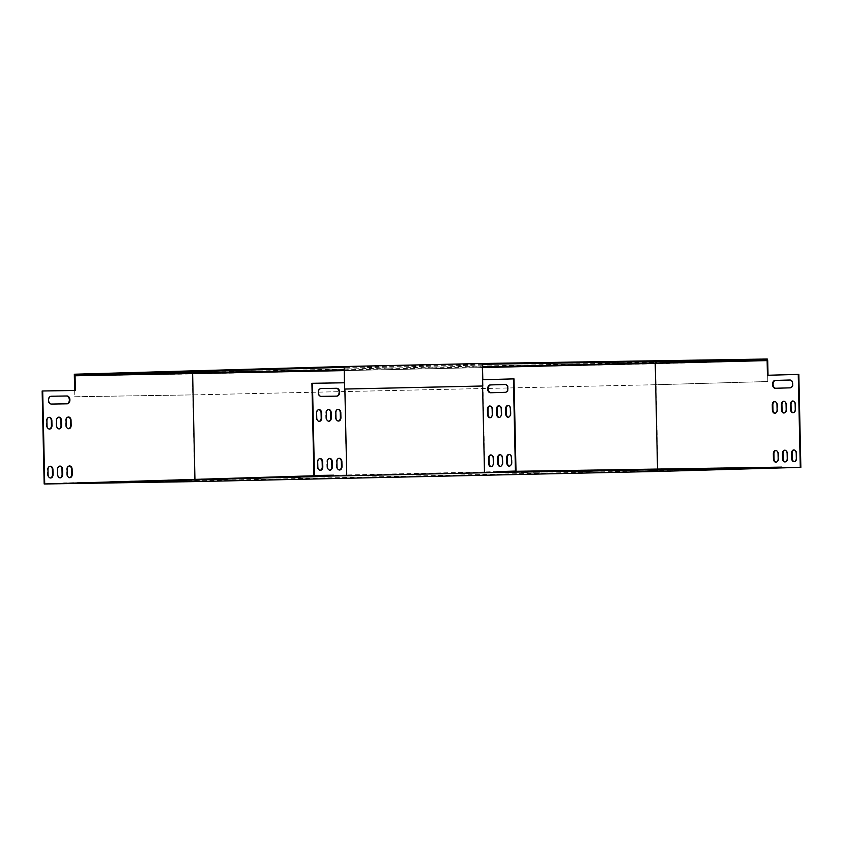 <?xml version="1.0" encoding="UTF-8"?>
<svg xmlns="http://www.w3.org/2000/svg" width="843" height="843" viewBox="0 0 843 843"><rect width="100%" height="100%" fill="white"/><g stroke="black" fill="none" stroke-linecap="round" stroke-linejoin="round"><path stroke-width="0.63" stroke-dasharray="4.21 3.16" d="M344.207 366.536L344.682 389.044M74.31 374.229L192.383 372.385L655.517 362.216L656.012 384.724L192.857 394.893L192.394 373.934M767.309 359.034L655.517 362.216M344.134 369.835L482.523 366.789M482.301 364.281L344.207 367.316M74.342 374.239L74.816 396.747L192.857 394.893M74.679 390.478L74.816 396.747L192.878 394.893L192.383 372.385M767.804 381.542L767.341 360.583L767.804 381.542L656.012 384.724L192.878 394.893M767.783 381.531L655.991 384.724L655.527 363.765M508.203 405.494A3.425 2.36 89.1 0 1 508.487 405.462A3.425 2.36 89.1 0 1 510.9 408.823L511.006 413.713A3.425 2.36 89.1 0 1 508.698 417.211A3.425 2.36 89.1 0 1 508.413 417.19M499.119 405.757A3.425 2.36 89.1 0 1 499.404 405.725A3.425 2.36 89.1 0 1 501.806 409.087L501.912 413.976A3.425 2.36 89.1 0 1 499.614 417.475A3.425 2.36 89.1 0 1 499.33 417.454M509.267 454.43A3.425 2.36 89.1 0 1 509.551 454.409A3.425 2.36 89.1 0 1 511.964 457.76L512.07 462.659A3.425 2.36 89.1 0 1 509.762 466.147A3.425 2.36 89.1 0 1 509.478 466.126M497.602 471.585L484.82 471.954L482.807 379.75L513.988 378.865M500.184 454.693A3.425 2.36 89.1 0 1 500.468 454.662A3.425 2.36 89.1 0 1 502.881 458.023L502.986 462.912A3.425 2.36 89.1 0 1 500.679 466.411A3.425 2.36 89.1 0 1 500.394 466.39M491.1 454.946A3.425 2.36 89.1 0 1 491.385 454.925A3.425 2.36 89.1 0 1 493.787 458.276L493.893 463.176A3.425 2.36 89.1 0 1 491.595 466.664A3.425 2.36 89.1 0 1 491.311 466.643M490.025 406.01A3.425 2.36 89.1 0 1 490.31 405.978A3.425 2.36 89.1 0 1 492.723 409.34L492.828 414.24A3.425 2.36 89.1 0 1 490.531 417.728A3.425 2.36 89.1 0 1 490.247 417.706M505.252 384.503L505.652 384.492A3.92 2.698 89.1 0 1 505.674 384.492A3.92 2.698 89.1 0 1 508.434 388.349A3.92 2.698 89.1 0 1 505.821 392.322L491.016 392.743A3.92 2.698 89.1 0 1 490.995 392.743A3.92 2.698 89.1 0 1 490.847 392.743M482.596 386.02L482.639 379.75M657.93 471.437L655.58 363.776L767.699 360.583M767.457 375.272L798.827 374.387M793.252 412.712A3.425 2.36 -90.9 0 0 793.537 412.733A3.425 2.36 -90.9 0 0 795.834 409.234L795.729 404.345A3.425 2.36 -90.9 0 0 793.316 400.983A3.425 2.36 -90.9 0 0 793.031 401.015M784.159 412.965A3.425 2.36 -90.9 0 0 784.443 412.986A3.425 2.36 -90.9 0 0 786.751 409.498L786.645 404.598A3.425 2.36 -90.9 0 0 784.232 401.236A3.425 2.36 -90.9 0 0 783.948 401.268M794.317 461.648A3.425 2.36 -90.9 0 0 794.601 461.669A3.425 2.36 -90.9 0 0 796.898 458.171L796.793 453.281A3.425 2.36 -90.9 0 0 794.38 449.92A3.425 2.36 -90.9 0 0 794.106 449.951M785.233 461.901A3.425 2.36 -90.9 0 0 785.518 461.922A3.425 2.36 -90.9 0 0 787.815 458.434L787.71 453.545A3.425 2.36 -90.9 0 0 785.297 450.183A3.425 2.36 -90.9 0 0 785.012 450.215M776.14 462.164A3.425 2.36 -90.9 0 0 776.424 462.185A3.425 2.36 -90.9 0 0 778.732 458.697L778.626 453.797A3.425 2.36 -90.9 0 0 776.213 450.436A3.425 2.36 -90.9 0 0 775.929 450.468M775.075 413.228A3.425 2.36 -90.9 0 0 775.36 413.249A3.425 2.36 -90.9 0 0 777.668 409.751L777.552 404.861A3.425 2.36 -90.9 0 0 775.149 401.5A3.425 2.36 -90.9 0 0 774.865 401.531M775.686 388.254A3.92 2.698 -90.9 0 0 775.823 388.254L790.66 387.833A3.92 2.698 -90.9 0 0 793.263 383.86A3.92 2.698 -90.9 0 0 790.513 380.003A3.92 2.698 -90.9 0 0 790.481 380.003L790.081 380.014M775.254 388.265L775.823 388.254A3.92 2.698 -90.9 0 0 775.845 388.254L775.275 388.265M781.872 467.117L657.561 470.657L194.965 480.816L63.72 482.881M657.529 469.077L657.561 470.657M482.322 365.072L344.207 368.106M484.82 471.954L346.441 474.988L344.871 389.044M482.491 365.072L344.113 368.106L344.439 382.796L311.91 383.302M346.441 474.988L332.943 475.199M595.306 470.131L576.728 470.668L595.306 470.131L595.316 470.91M630.838 469.572L612.26 470.109L630.838 469.572L630.849 470.352M666.37 469.014L647.793 469.551L666.37 469.014L666.391 469.793M225.892 478.571L200.813 479.024L225.892 478.571L225.913 479.361M259.549 477.612L234.459 478.065L259.549 477.612L259.57 478.402M168.379 479.983L193.468 479.53L168.379 479.983L168.4 480.721M294.924 476.537L301.246 476.348L294.924 476.537L294.934 477.254M711.366 468.35L722.83 468.128L711.366 468.35L711.387 469.108M703.294 468.582L714.759 468.35L703.294 468.582L703.304 469.34M542.228 471.016L553.693 470.784L542.228 471.016L542.249 471.764M134.732 481.1L141.055 480.91L134.732 481.1L134.743 481.817M534.156 471.248L545.621 471.016L534.156 471.248L534.167 471.996M286.388 476.664L292.711 476.474L286.388 476.664L286.409 477.391M126.208 481.237L132.53 481.047L126.208 481.237L126.218 481.954M731.102 468.086L719.627 468.318L731.102 468.086L731.113 468.866M303.29 476.126L296.968 476.316L303.29 476.126L303.311 476.906M109.716 481.701L116.039 481.522L109.716 481.701L109.727 482.428M311.815 475.989L305.493 476.179L311.815 475.989L311.836 476.769M118.241 481.574L124.564 481.385L118.241 481.574L118.262 482.291M527.138 471.3L515.674 471.532L527.138 471.3L527.16 472.08M739.174 467.854L727.709 468.086L739.174 467.854L739.195 468.645M535.21 471.068L523.745 471.3L535.21 471.068L535.231 471.848M320.93 388.549L320.561 388.549A3.92 2.845 88.4 0 0 320.53 388.549A3.92 2.845 88.4 0 0 317.8 392.532A3.92 2.845 88.4 0 0 320.73 396.379L336.368 396.136A3.92 2.845 88.4 0 0 336.389 396.136A3.92 2.845 88.4 0 0 336.536 396.126M318.78 409.645A3.425 2.487 88.4 0 0 318.506 409.635A3.425 2.487 88.4 0 0 316.114 413.102L316.22 417.991A3.425 2.487 88.4 0 0 318.812 421.384A3.425 2.487 88.4 0 0 319.075 421.352M337.959 409.35A3.425 2.487 88.4 0 0 337.695 409.329A3.425 2.487 88.4 0 0 335.303 412.796L335.409 417.696A3.425 2.487 88.4 0 0 337.99 421.079A3.425 2.487 88.4 0 0 338.264 421.047M328.37 409.498A3.425 2.487 88.4 0 0 328.096 409.487A3.425 2.487 88.4 0 0 325.714 412.944L325.82 417.843A3.425 2.487 88.4 0 0 328.401 421.226A3.425 2.487 88.4 0 0 328.675 421.205M339.034 458.286A3.425 2.487 88.4 0 0 338.76 458.276A3.425 2.487 88.4 0 0 336.368 461.732L336.473 466.632A3.425 2.487 88.4 0 0 339.065 470.015A3.425 2.487 88.4 0 0 339.329 469.994M319.845 458.581A3.425 2.487 88.4 0 0 319.571 458.571A3.425 2.487 88.4 0 0 317.179 462.038L317.284 466.927A3.425 2.487 88.4 0 0 319.876 470.32A3.425 2.487 88.4 0 0 320.14 470.289M329.434 458.434A3.425 2.487 88.4 0 0 329.17 458.423A3.425 2.487 88.4 0 0 326.778 461.89L326.884 466.78A3.425 2.487 88.4 0 0 329.465 470.162A3.425 2.487 88.4 0 0 329.739 470.141M344.155 370.604L482.544 367.569M74.521 375.799L192.341 373.944L655.58 363.776M194.68 481.606L192.341 373.944M194.965 480.816L194.933 479.14M42.15 390.994L75.375 390.467M51.17 396.242L50.791 396.242A3.92 2.845 88.4 0 0 50.77 396.242A3.92 2.845 88.4 0 0 48.04 400.225A3.92 2.845 88.4 0 0 50.97 404.071L66.597 403.829A3.92 2.845 88.4 0 0 66.629 403.829A3.92 2.845 88.4 0 0 66.766 403.818M49.01 417.338A3.425 2.487 88.4 0 0 48.746 417.327A3.425 2.487 88.4 0 0 46.354 420.794L46.46 425.683A3.425 2.487 88.4 0 0 49.042 429.076A3.425 2.487 88.4 0 0 49.315 429.045M68.199 417.043A3.425 2.487 88.4 0 0 67.935 417.022A3.425 2.487 88.4 0 0 65.543 420.488L65.649 425.388A3.425 2.487 88.4 0 0 68.23 428.771A3.425 2.487 88.4 0 0 68.504 428.739M58.61 417.19A3.425 2.487 88.4 0 0 58.336 417.18A3.425 2.487 88.4 0 0 55.944 420.636L56.049 425.536A3.425 2.487 88.4 0 0 58.641 428.918A3.425 2.487 88.4 0 0 58.905 428.897M69.263 465.979A3.425 2.487 88.4 0 0 69 465.968A3.425 2.487 88.4 0 0 66.608 469.425L66.713 474.324A3.425 2.487 88.4 0 0 69.295 477.707A3.425 2.487 88.4 0 0 69.569 477.686M50.074 466.274A3.425 2.487 88.4 0 0 49.811 466.263A3.425 2.487 88.4 0 0 47.419 469.73L47.524 474.62A3.425 2.487 88.4 0 0 50.106 478.013A3.425 2.487 88.4 0 0 50.38 477.981M59.674 466.126A3.425 2.487 88.4 0 0 59.4 466.116A3.425 2.487 88.4 0 0 57.018 469.583L57.124 474.472A3.425 2.487 88.4 0 0 59.705 477.855A3.425 2.487 88.4 0 0 59.969 477.833M530.521 471.922L530.5 471.205M529.552 471.943L529.53 471.153M524.831 472.038L524.82 471.29M734.474 468.719L734.464 467.991M733.505 468.729L733.484 467.949M728.795 468.834L728.774 468.076M522.439 472.154L522.428 471.427M521.469 472.164L521.448 471.385M516.759 472.27L516.738 471.522M113.289 482.428L113.268 481.648M123.647 482.175L123.626 481.416M118.673 482.28L118.652 481.501M316.81 476.664L316.799 475.905M306.452 476.927L306.43 476.137M311.425 476.78L311.415 476.063M104.753 482.565L104.743 481.785M115.112 482.301L115.101 481.553M110.138 482.417L110.127 481.627M308.285 476.801L308.264 476.042M297.927 477.054L297.906 476.274M302.9 476.917L302.879 476.2M726.403 468.94L726.381 468.223M725.433 468.961L725.412 468.181M720.712 469.066L720.702 468.308M121.244 482.101L121.234 481.311M131.603 481.838L131.592 481.079M126.629 481.943L126.619 481.163M281.436 477.528L281.414 476.748M291.794 477.264L291.773 476.516M286.82 477.38L286.799 476.59M538.877 471.89L538.867 471.111M539.857 471.88L539.836 471.153M544.567 471.806L544.546 471.026M129.769 481.964L129.759 481.184M140.128 481.701L140.117 480.953M135.154 481.806L135.143 481.026M546.959 471.669L546.938 470.879M547.929 471.648L547.918 470.931M552.639 471.574L552.629 470.794M708.015 469.235L708.004 468.455M708.995 469.214L708.974 468.497M713.705 469.14L713.684 468.36M716.097 469.003L716.076 468.223M717.066 468.993L717.056 468.265M721.777 468.919L721.766 468.128M289.96 477.391L289.95 476.611M300.319 477.138L300.308 476.379M295.345 477.243L295.335 476.464M173.784 480.605L173.763 479.825M186.872 480.405L186.861 479.688M192.257 480.32L192.246 479.53M254.175 478.487L254.164 477.77M241.087 478.687L241.066 477.907M235.703 478.803L235.682 478.055M220.529 479.446L220.508 478.729M207.431 479.646L207.42 478.866M202.046 479.762L202.035 479.014M672.071 469.667L672.05 468.919M648.889 470.289L648.868 469.509M654.568 470.131L654.558 469.425M636.539 470.225L636.518 469.477M613.356 470.847L613.335 470.067M619.036 470.689L619.025 469.983M601.006 470.784L600.985 470.036M577.824 471.416L577.803 470.626M583.504 471.248L583.493 470.542M57.018 469.583L57.556 469.562M57.124 474.472L57.661 474.461M326.778 461.89L327.316 461.869M326.884 466.78L327.421 466.769M47.419 469.73L47.956 469.72M47.524 474.62L48.062 474.609M317.179 462.038L317.716 462.027M317.284 466.927L317.832 466.917M66.608 469.425L67.145 469.414M66.713 474.324L67.25 474.303M336.368 461.732L336.905 461.722M336.473 466.632L337.01 466.611M55.944 420.636L56.481 420.625M56.049 425.536L56.597 425.515M325.714 412.944L326.252 412.933M325.82 417.843L326.357 417.822M65.543 420.488L66.081 420.478M65.649 425.388L66.186 425.367M335.303 412.796L335.841 412.785M335.409 417.696L335.946 417.675M46.354 420.794L46.892 420.773M46.46 425.683L46.997 425.673M316.114 413.102L316.652 413.081M316.22 417.991L316.757 417.98M50.97 404.071L51.507 404.06M66.597 403.829L67.134 403.808M320.73 396.379L321.267 396.368M336.368 396.136L336.905 396.126M787.815 458.434L787.246 458.444M787.71 453.545L787.141 453.545M502.881 458.023L502.312 458.034M502.986 462.912L502.417 462.923M796.898 458.171L796.329 458.181M796.793 453.281L796.224 453.292M511.964 457.76L511.395 457.77M512.07 462.659L511.501 462.67M778.732 458.697L778.163 458.697M778.626 453.797L778.057 453.808M493.787 458.276L493.218 458.286M493.893 463.176L493.324 463.186M786.751 409.498L786.182 409.508M786.645 404.598L786.076 404.608M501.806 409.087L501.237 409.087M501.912 413.976L501.353 413.987M777.668 409.751L777.098 409.761M777.552 404.861L776.993 404.872M492.723 409.34L492.154 409.35M492.828 414.24L492.259 414.24M795.834 409.234L795.265 409.245M795.729 404.345L795.16 404.355M510.9 408.823L510.331 408.834M511.006 413.713L510.436 413.723M790.66 387.833L790.091 387.843M505.821 392.322L505.252 392.332M536.306 471.838L536.285 471.058M523.766 472.08L523.745 471.3M740.259 468.634L740.249 467.854M727.72 468.866L727.709 468.086M528.224 472.069L528.213 471.29M515.684 472.312L515.674 471.532M112.351 482.47L112.33 481.69M124.585 482.164L124.564 481.385M317.748 476.653L317.737 475.874M305.514 476.959L305.493 476.179M103.815 482.607L103.805 481.817M116.049 482.301L116.039 481.522M309.223 476.79L309.202 476.01M296.989 477.096L296.968 476.316M732.188 468.866L732.167 468.076M719.648 469.098L719.627 468.318M120.307 482.133L120.286 481.353M132.541 481.827L132.53 481.047M280.498 477.559L280.477 476.78M292.732 477.264L292.711 476.474M533.103 472.038L533.082 471.258M545.632 471.795L545.621 471.016M128.831 481.996L128.821 481.216M141.076 481.69L141.055 480.91M541.174 471.806L541.164 471.026M553.714 471.564L553.693 470.784M702.24 469.372L702.219 468.592M714.769 469.14L714.759 468.35M710.312 469.14L710.301 468.36M722.851 468.908L722.83 468.128M289.023 477.433L289.001 476.643M301.257 477.127L301.246 476.348M167.177 480.773L167.156 479.983M193.479 480.31L193.468 479.53M260.793 478.392L260.772 477.602M234.48 478.856L234.459 478.065M227.136 479.351L227.115 478.571M200.824 479.815L200.813 479.024M673.146 469.667L673.125 468.877M647.814 470.331L647.793 469.551M637.614 470.225L637.593 469.435M612.281 470.889L612.26 470.109M602.081 470.784L602.06 470.004M576.749 471.448L576.728 470.668M59.705 477.855L60.243 477.844M59.4 466.116L59.937 466.095M329.17 458.423L329.708 458.413M329.465 470.162L330.003 470.152M50.106 478.013L50.654 477.992M49.811 466.263L50.348 466.253M319.571 458.571L320.108 458.56M319.876 470.32L320.414 470.299M69.295 477.707L69.832 477.696M69 465.968L69.537 465.947M338.76 458.276L339.297 458.255M339.065 470.015L339.603 470.004M58.641 428.918L59.179 428.908M58.336 417.18L58.873 417.159M328.096 409.487L328.633 409.466M328.401 421.226L328.939 421.215M68.23 428.771L68.768 428.75M67.935 417.022L68.473 417.011M337.695 409.329L338.233 409.319M337.99 421.079L338.538 421.057M49.042 429.076L49.579 429.055M48.746 417.327L49.284 417.317M318.506 409.635L319.044 409.624M318.812 421.384L319.349 421.363M66.629 403.829L67.166 403.808M336.389 396.136L336.926 396.115M785.518 461.922L784.949 461.932M785.297 450.183L784.728 450.194M500.468 454.662L499.899 454.672M500.679 466.411L500.11 466.421M794.601 461.669L794.032 461.679M794.38 449.92L793.821 449.93M509.551 454.409L508.982 454.409M509.762 466.147L509.204 466.158M776.424 462.185L775.855 462.196M776.213 450.436L775.644 450.447M491.385 454.925L490.816 454.935M491.595 466.664L491.026 466.674M784.443 412.986L783.874 412.996M784.232 401.236L783.663 401.247M499.404 405.725L498.835 405.736M499.614 417.475L499.045 417.475M775.36 413.249L774.791 413.26M775.149 401.5L774.58 401.51M490.31 405.978L489.741 405.989M490.531 417.728L489.962 417.738M793.537 412.733L792.968 412.733M793.316 400.983L792.747 400.994M508.487 405.462L507.918 405.472M508.698 417.211L508.129 417.222"/><path stroke-width="1.26" d="M344.176 366.526L344.661 389.044L482.776 386.01L482.27 363.502L344.176 366.526L74.31 374.229L74.332 375.019L344.186 367.316M482.27 363.502L482.322 364.292L767.299 359.803L655.517 362.996L655.527 363.765M767.278 359.023L767.32 360.583L767.278 359.023L482.301 363.502M74.679 390.478L74.332 375.019L344.134 369.835M482.523 366.789L655.517 362.996M482.301 364.281L482.776 386.01L344.661 389.044M192.394 373.934L192.383 373.164M781.882 467.897L781.872 467.117L497.033 471.595L497.054 472.386L800.281 467.37L657.93 471.437L194.68 481.606L44.173 483.977L332.943 475.199L313.923 475.505L314.46 475.484L312.447 383.291L344.524 382.785M63.731 483.661L333.501 475.968L332.943 475.199M482.639 379.75L513.988 378.865L516 471.068L497.033 471.595M516 471.068L497.602 471.585M333.48 475.189L314.46 475.484M508.413 417.19A3.425 2.36 89.1 0 1 506.295 413.85L506.19 408.96A3.425 2.36 89.1 0 1 508.203 405.494M499.33 417.454A3.425 2.36 89.1 0 1 497.201 414.113L497.096 409.213A3.425 2.36 89.1 0 1 499.119 405.757M509.478 466.126A3.425 2.36 89.1 0 1 507.36 462.786L507.254 457.897A3.425 2.36 89.1 0 1 509.267 454.43M500.394 466.39A3.425 2.36 89.1 0 1 498.276 463.049L498.16 458.16A3.425 2.36 89.1 0 1 500.184 454.693M491.311 466.643A3.425 2.36 89.1 0 1 489.182 463.313L489.077 458.413A3.425 2.36 89.1 0 1 491.1 454.946M490.247 417.706A3.425 2.36 89.1 0 1 488.118 414.366L488.013 409.477A3.425 2.36 89.1 0 1 490.025 406.01M490.847 392.743A3.92 2.698 89.1 0 1 488.234 388.781A3.92 2.698 89.1 0 1 490.847 384.914L505.252 384.503M505.726 413.86L505.621 408.971A3.425 2.36 89.1 0 1 507.918 405.472A3.425 2.36 89.1 0 1 510.331 408.834L510.436 413.723A3.425 2.36 89.1 0 1 508.129 417.222A3.425 2.36 89.1 0 1 505.726 413.86L506.295 413.85M496.632 414.124L496.527 409.224A3.425 2.36 89.1 0 1 498.835 405.736A3.425 2.36 89.1 0 1 501.237 409.087L501.353 413.987A3.425 2.36 89.1 0 1 499.045 417.475A3.425 2.36 89.1 0 1 496.632 414.124L497.201 414.113M506.791 462.796L506.685 457.907A3.425 2.36 89.1 0 1 508.982 454.409A3.425 2.36 89.1 0 1 511.395 457.77L511.501 462.67A3.425 2.36 89.1 0 1 509.204 466.158A3.425 2.36 89.1 0 1 506.791 462.796L507.36 462.786M497.054 472.386L484.493 472.744L482.596 386.02M513.419 378.876L515.431 471.079M497.707 463.06L497.591 458.16A3.425 2.36 89.1 0 1 499.899 454.672A3.425 2.36 89.1 0 1 502.312 458.034L502.417 462.923A3.425 2.36 89.1 0 1 500.11 466.421A3.425 2.36 89.1 0 1 497.707 463.06L498.276 463.049M488.613 463.313L488.508 458.423A3.425 2.36 89.1 0 1 490.816 454.935A3.425 2.36 89.1 0 1 493.218 458.286L493.324 463.186A3.425 2.36 89.1 0 1 491.026 466.674A3.425 2.36 89.1 0 1 488.613 463.313L489.182 463.313M487.549 414.377L487.444 409.487A3.425 2.36 89.1 0 1 489.741 405.989A3.425 2.36 89.1 0 1 492.154 409.35L492.259 414.24A3.425 2.36 89.1 0 1 489.962 417.738A3.425 2.36 89.1 0 1 487.549 414.377L488.118 414.366M490.278 384.924L505.083 384.492A3.92 2.698 89.1 0 1 505.105 384.492A3.92 2.698 89.1 0 1 507.865 388.349A3.92 2.698 89.1 0 1 505.252 392.332L490.447 392.754A3.92 2.698 89.1 0 1 490.426 392.754A3.92 2.698 89.1 0 1 487.665 388.897A3.92 2.698 89.1 0 1 490.278 384.924L490.847 384.914M482.544 367.569L767.699 360.583L768.026 375.251M767.13 360.583L767.457 375.272L798.827 374.387L800.85 467.37M793.031 401.015A3.425 2.36 -90.9 0 0 791.019 404.471L791.124 409.371A3.425 2.36 -90.9 0 0 793.252 412.712M783.948 401.268A3.425 2.36 -90.9 0 0 781.935 404.735L782.041 409.624A3.425 2.36 -90.9 0 0 784.159 412.965M794.106 449.951A3.425 2.36 -90.9 0 0 792.083 453.418L792.188 458.307A3.425 2.36 -90.9 0 0 794.317 461.648M785.012 450.215A3.425 2.36 -90.9 0 0 782.999 453.671L783.105 458.571A3.425 2.36 -90.9 0 0 785.233 461.901M775.929 450.468A3.425 2.36 -90.9 0 0 773.906 453.934L774.022 458.824A3.425 2.36 -90.9 0 0 776.14 462.164M774.865 401.531A3.425 2.36 -90.9 0 0 772.841 404.998L772.947 409.888A3.425 2.36 -90.9 0 0 775.075 413.228M790.081 380.014L775.676 380.425A3.92 2.698 -90.9 0 0 773.073 384.303A3.92 2.698 -90.9 0 0 775.686 388.254M795.16 404.355A3.425 2.36 -90.9 0 0 792.747 400.994A3.425 2.36 -90.9 0 0 790.449 404.482L790.555 409.382A3.425 2.36 -90.9 0 0 792.968 412.733A3.425 2.36 -90.9 0 0 795.265 409.245L795.16 404.355M786.076 404.608A3.425 2.36 -90.9 0 0 783.663 401.247A3.425 2.36 -90.9 0 0 781.366 404.745L781.472 409.635A3.425 2.36 -90.9 0 0 783.874 412.996A3.425 2.36 -90.9 0 0 786.182 409.508L786.076 404.608M796.224 453.292A3.425 2.36 -90.9 0 0 793.821 449.93A3.425 2.36 -90.9 0 0 791.514 453.429L791.619 458.318A3.425 2.36 -90.9 0 0 794.032 461.679A3.425 2.36 -90.9 0 0 796.329 458.181L796.224 453.292M798.258 374.387L800.281 467.37M655.232 363.776L657.529 469.077M787.141 453.545A3.425 2.36 -90.9 0 0 784.728 450.194A3.425 2.36 -90.9 0 0 782.43 453.682L782.536 458.581A3.425 2.36 -90.9 0 0 784.949 461.932A3.425 2.36 -90.9 0 0 787.246 458.444L787.141 453.545M778.057 453.808A3.425 2.36 -90.9 0 0 775.644 450.447A3.425 2.36 -90.9 0 0 773.347 453.945L773.452 458.834A3.425 2.36 -90.9 0 0 775.855 462.196A3.425 2.36 -90.9 0 0 778.163 458.697L778.057 453.808M776.993 404.872A3.425 2.36 -90.9 0 0 774.58 401.51A3.425 2.36 -90.9 0 0 772.272 404.998L772.388 409.898A3.425 2.36 -90.9 0 0 774.791 413.26A3.425 2.36 -90.9 0 0 777.098 409.761L776.993 404.872M790.091 387.843A3.92 2.698 -90.9 0 0 792.694 383.871A3.92 2.698 -90.9 0 0 789.944 380.014A3.92 2.698 -90.9 0 0 789.912 380.014L775.107 380.435A3.92 2.698 -90.9 0 0 772.504 384.408A3.92 2.698 -90.9 0 0 775.254 388.265A3.92 2.698 -90.9 0 0 775.275 388.265L790.091 387.843M344.871 389.044L346.768 475.768L484.493 472.744M482.786 379.75L482.322 365.072M344.207 368.106L344.418 382.785M482.807 379.75L482.47 365.072M346.768 475.768L333.501 475.968M577.824 471.416L602.081 470.784L577.824 471.416M613.356 470.847L637.614 470.225L613.356 470.847M648.889 470.289L673.146 469.667L648.889 470.289M207.431 479.646L227.136 479.351L207.431 479.646M241.087 478.687L260.793 478.392L241.087 478.687M186.872 480.468L167.177 480.773L186.872 480.405M300.319 477.159L289.023 477.433L300.319 477.138M717.066 469.045L710.312 469.14L717.066 468.993M708.995 469.277L702.24 469.372L708.995 469.214M547.929 471.711L541.174 471.806L547.929 471.648M140.138 481.732L128.831 481.996L140.128 481.701M539.857 471.943L533.103 472.038L539.857 471.88M291.794 477.296L280.498 477.559L291.794 477.264M131.603 481.869L120.307 482.133L131.603 481.838M725.433 468.961L732.188 468.866L725.433 468.961M297.927 477.054L309.223 476.79L297.927 477.054M115.112 482.333L103.815 482.607L115.112 482.301M306.452 476.927L317.748 476.653L306.452 476.927M123.647 482.196L112.351 482.47L123.647 482.175M521.469 472.164L528.224 472.069L521.469 472.164M733.505 468.729L740.259 468.634L733.505 468.729M529.552 471.943L536.306 471.838L529.552 471.943M313.923 475.505L311.91 383.302L312.447 383.291M336.536 396.126A3.92 2.845 88.4 0 0 339.118 392.058A3.92 2.845 88.4 0 0 336.188 388.307L320.93 388.549M319.075 421.352A3.425 2.487 88.4 0 0 321.194 417.917L321.088 413.017A3.425 2.487 88.4 0 0 318.78 409.645M338.264 421.047A3.425 2.487 88.4 0 0 340.382 417.612L340.277 412.722A3.425 2.487 88.4 0 0 337.959 409.35M328.675 421.205A3.425 2.487 88.4 0 0 330.793 417.759L330.688 412.87A3.425 2.487 88.4 0 0 328.37 409.498M339.329 469.994A3.425 2.487 88.4 0 0 341.447 466.548L341.341 461.658A3.425 2.487 88.4 0 0 339.034 458.286M320.14 470.289A3.425 2.487 88.4 0 0 322.268 466.853L322.152 461.964A3.425 2.487 88.4 0 0 319.845 458.581M329.739 470.141A3.425 2.487 88.4 0 0 331.857 466.706L331.752 461.806A3.425 2.487 88.4 0 0 329.434 458.434M321.099 388.539A3.92 2.845 88.4 0 0 321.067 388.539A3.92 2.845 88.4 0 0 318.338 392.511A3.92 2.845 88.4 0 0 321.267 396.368L336.905 396.126A3.92 2.845 88.4 0 0 336.926 396.115A3.92 2.845 88.4 0 0 339.655 392.143A3.92 2.845 88.4 0 0 336.726 388.286L321.046 388.539M321.626 413.007A3.425 2.487 88.4 0 0 319.044 409.624A3.425 2.487 88.4 0 0 316.652 413.081L316.757 417.98A3.425 2.487 88.4 0 0 319.349 421.363A3.425 2.487 88.4 0 0 321.731 417.896L321.626 413.007L321.088 413.017M340.814 412.701A3.425 2.487 88.4 0 0 338.233 409.319A3.425 2.487 88.4 0 0 335.841 412.785L335.946 417.675A3.425 2.487 88.4 0 0 338.538 421.057A3.425 2.487 88.4 0 0 340.92 417.601L340.814 412.701L340.277 412.722M331.225 412.859A3.425 2.487 88.4 0 0 328.633 409.466A3.425 2.487 88.4 0 0 326.252 412.933L326.357 417.822A3.425 2.487 88.4 0 0 328.939 421.215A3.425 2.487 88.4 0 0 331.331 417.749L331.225 412.859L330.688 412.87M341.879 461.648A3.425 2.487 88.4 0 0 339.297 458.255A3.425 2.487 88.4 0 0 336.905 461.722L337.01 466.611A3.425 2.487 88.4 0 0 339.603 470.004A3.425 2.487 88.4 0 0 341.995 466.537L341.879 461.648L341.341 461.658M322.69 461.943A3.425 2.487 88.4 0 0 320.108 458.56A3.425 2.487 88.4 0 0 317.716 462.027L317.832 466.917A3.425 2.487 88.4 0 0 320.414 470.299A3.425 2.487 88.4 0 0 322.806 466.843L322.69 461.943L322.152 461.964M332.29 461.795A3.425 2.487 88.4 0 0 329.708 458.413A3.425 2.487 88.4 0 0 327.316 461.869L327.421 466.769A3.425 2.487 88.4 0 0 330.003 470.152A3.425 2.487 88.4 0 0 332.395 466.685L332.29 461.795L331.752 461.806M74.837 390.478L74.521 375.799L344.155 370.604M194.933 479.14L192.636 373.934M44.711 483.966L42.687 390.983L75.375 390.467L75.059 375.788M44.173 483.977L42.15 390.994L42.687 390.983M66.766 403.818A3.92 2.845 88.4 0 0 69.358 399.751A3.92 2.845 88.4 0 0 66.428 395.999L51.17 396.242M49.315 429.045A3.425 2.487 88.4 0 0 51.434 425.61L51.328 420.71A3.425 2.487 88.4 0 0 49.01 417.338M68.504 428.739A3.425 2.487 88.4 0 0 70.622 425.304L70.517 420.415A3.425 2.487 88.4 0 0 68.199 417.043M58.905 428.897A3.425 2.487 88.4 0 0 61.033 425.452L60.917 420.562A3.425 2.487 88.4 0 0 58.61 417.19M69.569 477.686A3.425 2.487 88.4 0 0 71.687 474.24L71.581 469.351A3.425 2.487 88.4 0 0 69.263 465.979M50.38 477.981A3.425 2.487 88.4 0 0 52.498 474.546L52.392 469.656A3.425 2.487 88.4 0 0 50.074 466.274M59.969 477.833A3.425 2.487 88.4 0 0 62.097 474.398L61.992 469.498A3.425 2.487 88.4 0 0 59.674 466.126M51.339 396.231A3.92 2.845 88.4 0 0 51.307 396.231A3.92 2.845 88.4 0 0 48.578 400.204A3.92 2.845 88.4 0 0 51.507 404.06L67.134 403.808A3.92 2.845 88.4 0 0 67.166 403.808A3.92 2.845 88.4 0 0 69.895 399.835A3.92 2.845 88.4 0 0 66.966 395.978L51.286 396.231M51.866 420.699A3.425 2.487 88.4 0 0 49.284 417.317A3.425 2.487 88.4 0 0 46.892 420.773L46.997 425.673A3.425 2.487 88.4 0 0 49.579 429.055A3.425 2.487 88.4 0 0 51.971 425.589L51.866 420.699L51.328 420.71M71.054 420.394A3.425 2.487 88.4 0 0 68.473 417.011A3.425 2.487 88.4 0 0 66.081 420.478L66.186 425.367A3.425 2.487 88.4 0 0 68.768 428.75A3.425 2.487 88.4 0 0 71.16 425.293L71.054 420.394L70.517 420.415M61.465 420.552A3.425 2.487 88.4 0 0 58.873 417.159A3.425 2.487 88.4 0 0 56.481 420.625L56.597 425.515A3.425 2.487 88.4 0 0 59.179 428.908A3.425 2.487 88.4 0 0 61.571 425.441L61.465 420.552L60.917 420.562M72.119 469.33A3.425 2.487 88.4 0 0 69.537 465.947A3.425 2.487 88.4 0 0 67.145 469.414L67.25 474.303A3.425 2.487 88.4 0 0 69.832 477.696A3.425 2.487 88.4 0 0 72.224 474.23L72.119 469.33L71.581 469.351M52.93 469.635A3.425 2.487 88.4 0 0 50.348 466.253A3.425 2.487 88.4 0 0 47.956 469.72L48.062 474.609A3.425 2.487 88.4 0 0 50.654 477.992A3.425 2.487 88.4 0 0 53.035 474.535L52.93 469.635L52.392 469.656M62.53 469.488A3.425 2.487 88.4 0 0 59.937 466.095A3.425 2.487 88.4 0 0 57.556 469.562L57.661 474.461A3.425 2.487 88.4 0 0 60.243 477.844A3.425 2.487 88.4 0 0 62.635 474.377L62.53 469.488L61.992 469.498M62.097 474.398L62.635 474.377M331.857 466.706L332.395 466.685M52.498 474.546L53.035 474.535M322.268 466.853L322.806 466.843M71.687 474.24L72.224 474.23M341.447 466.548L341.995 466.537M61.033 425.452L61.571 425.441M330.793 417.759L331.331 417.749M70.622 425.304L71.16 425.293M340.382 417.612L340.92 417.601M51.434 425.61L51.971 425.589M321.194 417.917L321.731 417.896M66.428 395.999L66.966 395.978M336.188 388.307L336.726 388.286M782.999 453.671L782.43 453.682M783.105 458.571L782.536 458.581M498.16 458.16L497.591 458.16M792.083 453.418L791.514 453.429M792.188 458.307L791.619 458.318M507.254 457.897L506.685 457.907M773.906 453.934L773.347 453.945M774.022 458.824L773.452 458.834M489.077 458.413L488.508 458.423M781.935 404.735L781.366 404.745M782.041 409.624L781.472 409.635M497.096 409.213L496.527 409.224M772.841 404.998L772.272 404.998M772.947 409.888L772.388 409.898M488.013 409.477L487.444 409.487M791.019 404.471L790.449 404.482M791.124 409.371L790.555 409.382M506.19 408.96L505.621 408.971M775.676 380.425L775.107 380.435"/></g></svg>

